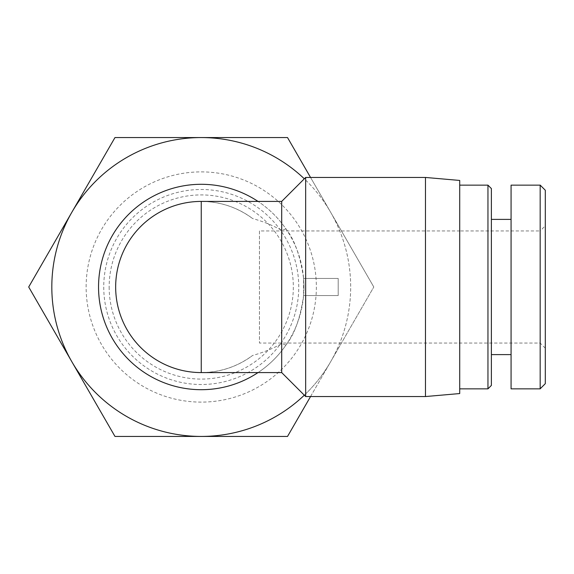 <?xml version="1.0" encoding="UTF-8"?>
<svg xmlns="http://www.w3.org/2000/svg" width="574" height="574" viewBox="0 0 574 574"><rect width="100%" height="100%" fill="white"/><g stroke="black" fill="none" stroke-linecap="round" stroke-linejoin="round"><path stroke-width="0.43" stroke-dasharray="2.87 2.15" d="M259.448 230.942L259.448 343.058L259.448 230.942L459.717 230.942L459.717 343.058L459.717 230.942L459.717 343.058L459.717 230.942L540.163 230.942L540.163 343.058L540.163 230.942L545.3 225.804L545.3 348.196L545.3 225.804M303.947 295.56L338.186 295.56L338.186 278.44L303.596 278.44A102.703 102.703 0 0 1 303.596 295.56L303.596 278.44C300.317 255.875 294.426 239.351 285.924 228.883A102.703 102.703 0 0 0 258.02 201.417M258.02 372.583A102.703 102.703 0 0 0 285.924 345.118C294.426 334.649 300.317 318.125 303.596 295.56L338.186 295.56L338.186 278.44L303.947 278.44M303.947 287A102.703 102.703 0 0 1 149.9 375.941A102.703 102.703 0 0 1 149.9 198.059A102.703 102.703 0 0 1 303.947 287M285.924 345.118L281.698 343.647C272.779 348.612 263.079 352.551 252.596 355.471A85.583 85.583 0 0 1 201.252 372.583C220.208 372.404 237.32 366.7 252.596 355.471M201.252 201.417A85.583 85.583 0 0 1 252.596 218.529C237.32 207.3 220.208 201.596 201.252 201.417M285.924 228.883L281.698 230.353C272.779 225.388 263.079 221.449 252.596 218.529M281.698 230.353L281.698 201.417M281.698 372.583L281.698 343.647M305.662 278.44L305.662 177.452M305.662 396.548L305.662 295.56M425.478 396.548L425.478 177.452M459.717 393.556L459.717 180.444M103.743 287A97.501 97.501 0 0 0 249.999 371.443A97.501 97.501 0 0 0 249.999 202.557A97.501 97.501 0 0 0 103.743 287M86.136 287A115.109 115.109 0 0 1 258.802 187.311A115.109 115.109 0 0 1 258.802 386.689A115.109 115.109 0 0 1 86.136 287M109.16 287A92.091 92.091 0 0 0 247.294 366.75A92.091 92.091 0 0 0 247.294 207.25A92.091 92.091 0 0 0 109.16 287M310.548 177.452L373.796 287L330.66 361.713A149.434 149.434 0 0 1 71.836 361.713A149.434 149.434 0 0 1 201.252 137.566A149.434 149.434 0 0 1 330.66 361.713A149.434 149.434 0 0 0 304.313 178.801M304.313 395.199A149.434 149.434 0 0 0 330.66 361.713L310.548 396.548M373.796 287L287.524 137.566L114.972 137.566L28.7 287L114.972 436.434L287.524 436.434L373.796 287M540.17 388.806L540.17 185.108M545.3 190.238L545.3 383.669M511.068 185.151L511.068 388.849M491.38 188.581L491.38 385.419M487.957 388.849L487.957 185.151M491.38 287L491.38 219.39L491.38 287M459.717 287L459.717 388.849L459.717 287M511.068 287L511.068 219.39L511.068 287M545.3 348.196L540.163 343.058L259.448 343.058"/><path stroke-width="0.86" d="M258.02 372.583A102.703 102.703 0 0 1 123.955 219.368A102.703 102.703 0 0 1 258.02 201.417M201.252 372.583A85.583 85.583 0 0 1 115.661 287A85.583 85.583 0 0 1 201.252 201.417L201.252 372.583A85.583 85.583 0 0 1 154.98 214.999A85.583 85.583 0 0 1 201.252 201.417A85.583 85.583 0 0 0 117.62 305.196A85.583 85.583 0 0 0 201.252 372.583L281.698 372.583L305.662 396.548L425.478 396.548L425.478 177.452L305.662 177.452L305.662 396.548M201.252 201.417L281.698 201.417L281.698 372.583M425.478 177.452L459.717 180.444L459.717 393.556L425.478 396.548M28.7 287L71.836 212.287A149.434 149.434 0 0 0 71.836 361.713L28.7 287M114.972 137.566L201.252 137.566A149.434 149.434 0 0 0 71.836 212.287L114.972 137.566M304.313 178.801A149.434 149.434 0 0 0 201.252 137.566L287.524 137.566L310.548 177.452M310.548 396.548L287.524 436.434L201.252 436.434A149.434 149.434 0 0 0 304.313 395.199M201.252 436.434L114.972 436.434L71.836 361.713A149.434 149.434 0 0 0 201.252 436.434M540.17 287L540.17 388.806L545.3 383.669L545.3 190.238L540.17 185.108L540.17 287M540.17 388.849L511.068 388.849L511.068 185.151L540.17 185.151M487.957 388.849L491.38 385.419L491.38 188.581L487.957 185.151L487.957 388.849L459.717 388.849M281.698 201.417L305.662 177.452M487.957 185.151L459.717 185.151M511.068 219.39L491.38 219.39M511.068 354.61L491.38 354.61"/></g></svg>
